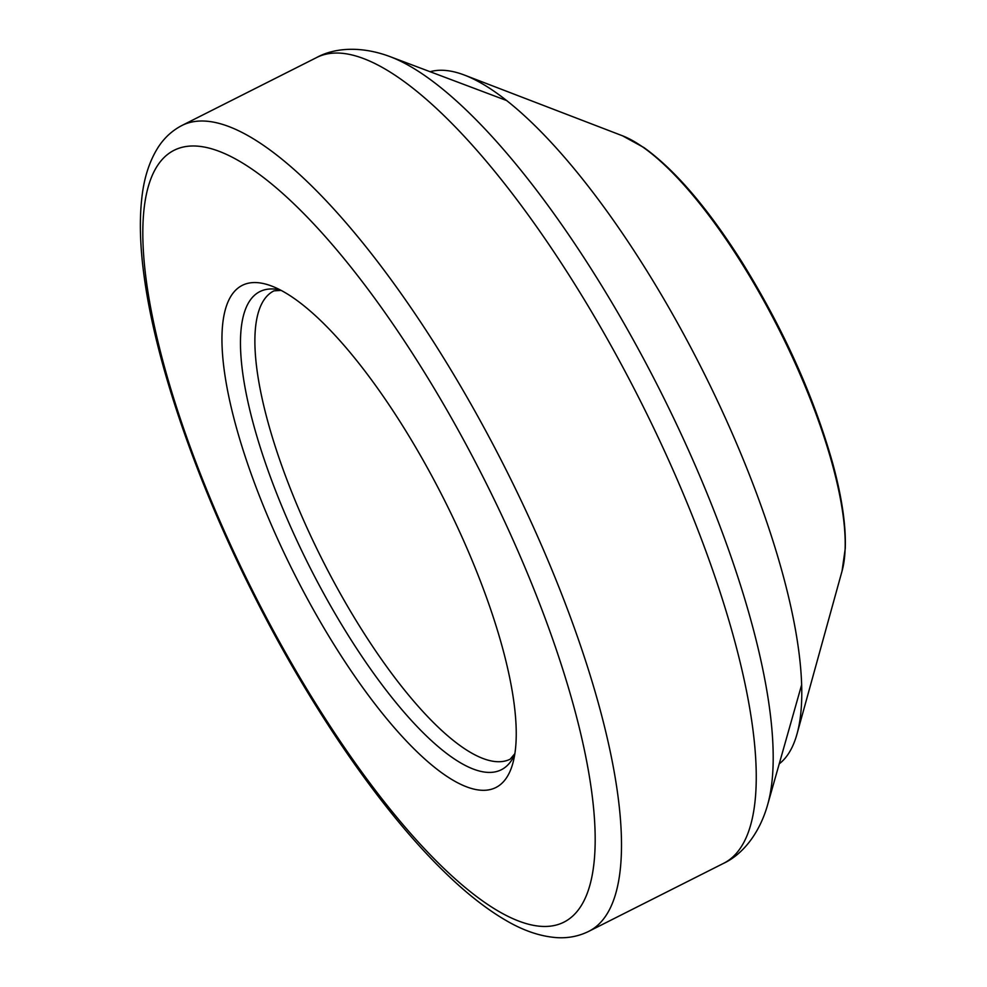 <?xml version="1.0" encoding="UTF-8"?>
<svg xmlns="http://www.w3.org/2000/svg" width="987" height="987" viewBox="0 0 987 987"><rect width="100%" height="100%" fill="white"/><g stroke="black" fill="none" stroke-linecap="round" stroke-linejoin="round"><path stroke-width="1.48" d="M293.287 571.769A281.27 83.599 63.2 0 1 272.03 286.193A281.27 83.599 63.2 0 1 443.817 498.928A281.27 83.599 63.2 0 1 512.784 763.506A281.27 83.599 63.2 0 1 293.287 571.769M430.036 71.743A388.236 115.393 63.2 0 1 464.692 75.172A388.236 115.393 63.2 0 1 701.806 368.793A388.236 115.393 63.2 0 1 797.002 733.995A388.236 115.393 63.2 0 1 779.175 763.901M390.309 56.728A440.362 130.889 63.2 0 1 659.797 389.976A440.362 130.889 63.2 0 1 767.627 804.775C759.04 835.15 741.274 855.211 723.409 863.428A451.367 134.158 63.2 0 0 639.909 400.006A451.367 134.158 63.2 0 0 316.852 57.431C334.087 47.944 360.773 45.575 390.309 56.728L506.837 100.612M316.852 57.431L182.101 125.398A451.367 134.158 63.2 0 1 505.159 467.986A451.367 134.158 63.2 0 1 588.647 931.407L723.409 863.428M252.536 590.67A432.368 128.507 63.2 0 1 259.84 174.736A432.368 128.507 63.2 0 1 595.136 844.317A432.368 128.507 63.2 0 1 252.536 590.67M514.72 754.475A267.835 79.614 63.2 0 1 308.376 564.305A267.835 79.614 63.2 0 1 280.444 290.005M514.844 753.686L510.193 759.176A262.271 77.948 63.2 0 1 321.33 557.828A262.271 77.948 63.2 0 1 273.967 290.857L281.147 290.375M464.692 75.172L622.476 135.787A256.509 76.246 63.2 0 1 779.15 329.781A256.509 76.246 63.2 0 1 842.047 571.078L797.002 733.995M801.592 684.978L767.627 804.775M182.101 125.398C172.367 130.432 164.434 137.674 158.29 147.1C149.37 161.091 143.855 178.314 141.746 198.769C139.278 221.372 140.129 247.638 144.299 277.557C156.02 363.821 196.092 480.2 251.734 591.003C308.413 704.521 379.97 809.291 443.829 871.361C465.395 892.507 486.011 908.793 505.665 920.254C523.369 930.704 540.494 936.503 557.05 937.65C568.278 938.316 578.814 936.231 588.647 931.407M622.476 135.787L644.005 147.618C675.244 170.109 708 208.417 742.273 262.567C783.592 329.325 813.732 396.243 832.707 463.322C841.862 496.954 846.056 525.343 845.254 548.501L842.047 571.078"/></g></svg>
